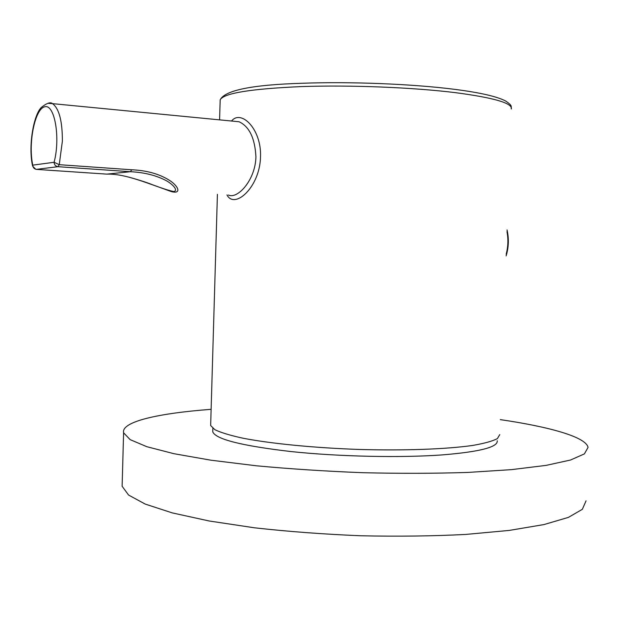 <?xml version="1.0" encoding="UTF-8"?>
<svg xmlns="http://www.w3.org/2000/svg" width="619" height="619" viewBox="0 0 619 619"><rect width="100%" height="100%" fill="white"/><g stroke="black" fill="none" stroke-linecap="round" stroke-linejoin="round"><path stroke-width="0.93" d="M122.222 482.975L122.129 486.279L128.59 495.061L145.225 504.083L172.26 512.896L209.176 520.989L254.571 527.814C288.369 531.589 323.783 534.243 360.807 535.768C397.715 536.565 432.635 536.124 465.558 534.445L509.228 530.421L543.931 524.579L568.412 517.383L582.332 509.321L586.046 500.856M211.133 409.321C158.673 413.244 120.984 421.601 123.591 432.805L130.122 439.622L146.827 446.701L173.947 453.696L210.955 460.203L256.452 465.798C290.311 468.954 325.78 471.26 362.858 472.707C399.812 473.581 434.77 473.496 467.724 472.436L511.41 469.643L546.09 465.387L570.54 460.018L584.398 453.897L588.05 447.398C586.015 436.999 549.564 426.831 500.307 419.628M228.388 195.008C237.216 199.612 255.43 180.353 255.926 156.816C254.943 138.246 249.325 126.555 239.081 121.757L233.479 121.208M35.716 169.25L32.621 166.109L32.776 165.149L54.101 162.271C54.279 164.801 55.563 166.271 57.946 166.689L130.423 171.703L106.847 174.125C128.961 173.374 157.969 188.424 173.885 191.557C177.846 190.49 174.218 185.553 167.316 181.251C157.149 175.61 144.846 172.422 130.423 171.703L131.777 169.776C146.579 170.411 159.006 173.854 169.064 180.09C178.69 186.002 181.932 194.536 171.03 191.495L152.266 184.671C146.997 182.52 139.12 179.99 128.628 177.065M499.781 434.608L497.382 438.592C492.608 441.138 484.398 443.421 472.738 445.432C446.756 449.17 404.811 450.764 359.585 449.471C314.297 447.916 271.037 443.645 242.988 438.213C230.253 435.436 220.882 432.596 214.894 429.71L210.653 425.524L210.7 424.085M231.529 121.022C241.224 109.029 261.705 129.332 260.514 156.932C259.841 187.356 234.485 209.709 226.98 194.923M106.847 174.125L36.506 169.389C34.192 168.995 32.946 167.579 32.776 165.149C27.994 143.562 34.857 108.89 44.676 106.808C54.604 103.566 60.639 137.782 54.101 162.271L59.238 164.685L131.777 169.776M497.243 440.751C498.102 447.127 479.71 451.847 442.059 454.919C400.207 457.952 338.732 456.613 291.023 451.561C241.735 445.819 215.644 439.235 212.75 431.807L212.789 430.344M48.019 103.319L52.507 103.644C59.107 108.495 62.403 121.015 62.372 141.194L59.238 164.685L57.946 166.689L36.297 169.374M219.59 119.862L220.178 99.837C224.813 90.304 252.041 84.788 301.871 83.279C350.277 81.468 412.37 83.944 454.547 89.329C479.833 92.564 496.856 96.448 505.622 100.982C513.174 106.135 510.675 106.166 511.34 108.983C512.671 103.241 494.233 97.825 456.041 92.734C413.484 87.411 350.462 84.88 301.345 86.59C250.594 88.834 223.536 93.245 220.178 99.837L220.14 101.176M506.18 254.169C508.145 246.679 508.408 239.174 506.984 231.653M122.129 486.279L123.591 432.805M233.564 121.216L52.507 103.644C50.479 101.81 46.711 103.11 41.202 107.551C33.434 115.459 28.126 146.541 32.621 166.109M217.416 194.335L210.653 425.524M507.046 229.959C509.042 238.64 508.733 247.283 506.125 255.902M212.75 431.807L212.851 428.371"/></g></svg>

